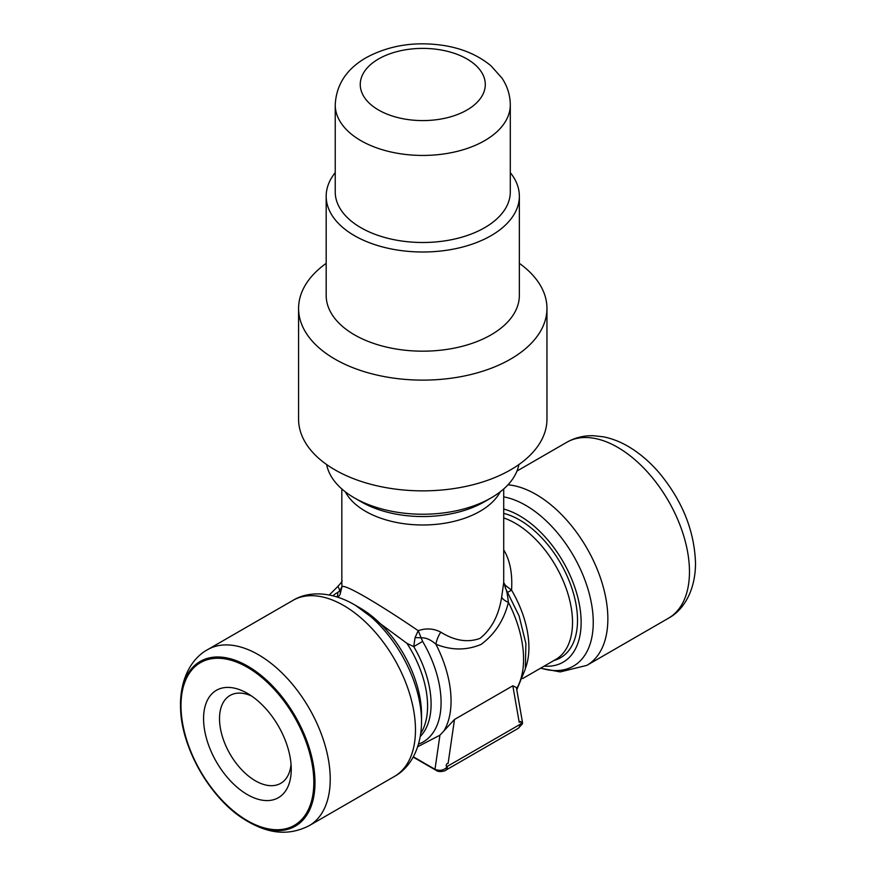 <?xml version="1.0" encoding="UTF-8"?>
<svg xmlns="http://www.w3.org/2000/svg" width="876" height="876" viewBox="0 0 876 876"><rect width="100%" height="100%" fill="white"/><g stroke="black" fill="none" stroke-linecap="round" stroke-linejoin="round"><path stroke-width="1.31" d="M553.939 660.493A81.873 47.271 -120 0 0 577.514 620.263A81.873 47.271 -120 0 0 503.711 513.38M507.839 592.242L511.562 590.139C512.591 573.583 509.974 560.158 503.711 549.854M503.711 488.95L503.711 582.529L501.674 597.027C498.838 615.27 491.611 629.067 479.993 638.396C467.664 642.853 454.611 640.772 440.814 632.165C433.719 628.464 426.174 627.961 418.202 630.676C397.77 616.781 380.206 605.568 365.533 597.049C351.243 588.847 343.381 585.376 341.958 586.657L339.735 590.939L337.753 592.417A10.337 8.431 -118.6 0 1 337.085 596.939M360.014 607.955L353.959 604.462A95.561 55.166 60 0 1 421.531 721.495C421.476 748.575 409.738 768.241 394.43 776.443A101.605 58.659 60 0 0 415.476 729.927A101.605 58.659 60 0 0 343.633 605.48A101.605 58.659 60 0 0 292.825 600.454C307.64 591.267 330.548 590.993 353.959 604.462L360.014 607.955A86.998 50.228 60 0 1 421.531 714.498L421.531 721.495M355.47 605.349L406.957 643.356L413.746 646.619L422.615 641.407L418.202 630.676L415.038 637.673A10.337 1.829 -178.7 0 1 421.006 637.859C425.605 637.454 430.565 639.557 435.887 644.199C451.37 650.463 466.426 650.539 481.044 644.44C494.951 634.104 504.072 620.066 508.398 602.338C507.587 595.1 506.722 590.621 505.802 588.902L519.118 616.003L525.907 643.608L525.326 669.012L516.796 689.784M503.711 509.033A86.998 50.228 60 0 1 519.621 515.811A86.998 50.228 60 0 1 579.846 607.145A86.998 50.228 60 0 1 544.149 666.143M518.899 464.554A96.721 55.845 180 0 1 491.162 497.875A96.721 55.845 180 0 1 354.375 497.875L361.251 501.839L354.375 497.875A96.721 55.845 180 0 1 326.639 464.554M335.234 104.901L335.234 191.964A87.534 50.534 0 0 0 360.879 227.694A87.534 50.534 0 0 0 456.265 238.655A87.534 50.534 0 0 0 510.303 191.964L510.303 104.901C510.182 95.134 507.379 86.177 501.904 78.019L491.086 65.908C478.537 55.473 463.065 48.706 444.647 45.629C415.662 41.095 389.47 45.125 366.058 57.717C346.469 69.084 336.198 84.808 335.234 104.901A87.534 50.534 0 0 0 360.879 140.642A87.534 50.534 0 0 0 484.669 140.642A87.534 50.534 0 0 0 510.303 104.901M335.234 172.649A96.59 55.768 0 0 0 326.179 196.235A96.59 55.768 0 0 0 354.473 235.666A96.59 55.768 0 0 0 459.736 247.755A96.59 55.768 0 0 0 519.359 196.235A96.59 55.768 0 0 0 510.303 172.649M326.179 196.235L326.179 295.409A96.59 55.768 0 0 0 354.473 334.84A96.59 55.768 0 0 0 459.736 346.929A96.59 55.768 0 0 0 519.359 295.409L519.359 196.235M326.179 263.358A124.184 71.701 0 0 0 298.585 308.418A124.184 71.701 0 0 0 334.96 359.116A124.184 71.701 0 0 0 470.292 374.665A124.184 71.701 0 0 0 546.952 308.418A124.184 71.701 0 0 0 519.359 263.358M298.585 308.418L298.585 419.155A124.195 71.701 0 0 0 334.95 469.854A124.195 71.701 0 0 0 470.303 485.403A124.195 71.701 0 0 0 546.963 419.155L546.952 308.418M251.598 696.026A50.72 29.28 -120 0 0 230.027 695.467A50.72 29.28 -120 0 0 222.252 736.114A50.72 29.28 -120 0 0 255.387 780.801A50.72 29.28 -120 0 0 280.747 783.319A50.72 29.28 -120 0 0 291.051 764.354M247.415 794.62A61.999 35.796 60 0 1 203.571 718.692A61.999 35.796 60 0 1 247.415 693.376L247.415 693.376A61.999 35.796 60 0 1 291.248 769.314A61.999 35.796 60 0 1 247.415 794.62M447.724 766.106L447.395 766.631C444.033 770.365 439.894 771.252 434.989 769.292L413.341 756.787M447.406 766.336A1.719 0.996 -60 0 1 446.245 765.164A1.719 0.996 -60 0 1 448.118 763.379L454.491 719.47L512.832 685.788L519.205 722.339A1.719 0.996 -60 0 1 521.078 721.966A1.719 0.996 -60 0 1 519.917 724.474L447.406 766.336A8.607 4.971 60 0 1 447.395 766.631A8.607 4.971 60 0 1 445.621 770.278C446.431 770.409 439.434 772.982 436.149 770.365L413.165 757.094M519.917 724.474A8.607 4.971 60 0 1 519.906 724.77L522.403 723.883L522.556 722.82L516.413 687.572L512.832 685.788M519.599 724.605L519.906 724.77A8.607 4.971 60 0 1 518.132 728.416L445.621 770.278M454.491 719.47L439.927 735.205L434.989 769.292A10.337 5.968 120 0 0 436.149 770.365M417.71 746.713L439.927 735.205M341.925 580.514C342.647 580.799 341.136 582.945 337.37 586.931L329.299 594.979M337.14 587.183C337.95 586.088 338.815 587.347 339.735 590.939A10.337 5.212 -150.6 0 1 340.085 594.399L341.958 586.657L341.826 582.452M415.038 637.673L413.746 646.619A80.942 46.735 60 0 1 420.283 736.453M338.081 597.268L340.085 594.399M525.48 668.125A80.942 46.735 60 0 0 511.562 590.139L505.463 585.464L503.722 582.66M505.474 588.322A10.337 5.584 149.8 0 1 505.463 585.464M501.674 597.027A15.505 5.65 -168.3 0 0 508.398 602.338A91.279 52.702 -120 0 1 516.61 688.733M440.814 632.165A15.505 7.161 -68.4 0 0 435.887 644.199A91.279 52.702 60 0 1 443.913 730.913M503.711 517.935A80.942 46.735 60 0 1 515.285 523.257A80.942 46.735 60 0 1 572.521 622.387A80.942 46.735 60 0 1 555.756 659.442L522.709 678.528M500.229 491.83A80.942 46.735 180 0 1 480.004 511.299A80.942 46.735 180 0 1 365.533 511.299A80.942 46.735 180 0 1 345.319 491.83M330.23 779.147A101.605 58.659 60 0 1 309.195 825.663C284.689 838.201 262.745 831.028 243.353 818.764A95.101 54.903 60 0 1 180.631 710.129A95.101 54.903 60 0 1 180.489 704.983A95.101 54.903 60 0 1 247.744 666.154A95.101 54.903 60 0 1 314.988 782.629A95.101 54.903 60 0 1 247.744 821.458A95.101 54.903 60 0 1 243.353 818.764C210.547 798.102 182.12 748.881 180.631 710.129L180.489 704.622C180.511 677.783 192.096 658.007 207.579 649.663A101.605 58.659 60 0 1 258.387 654.7A101.605 58.659 60 0 1 330.23 779.147M313.827 782.345A93.918 54.224 60 0 1 247.415 820.692A93.918 54.224 60 0 1 180.993 705.651A93.918 54.224 60 0 1 247.415 667.315A93.918 54.224 60 0 1 313.827 782.345M406.957 643.356A80.942 46.735 60 0 1 427.587 706.067A80.942 46.735 60 0 1 420.743 733.442M689.467 571.743A101.605 58.659 60 0 1 668.421 618.259C683.663 610.101 695.456 590.479 695.511 563.312C694.515 531.349 682.667 501.499 659.978 473.741C650.813 462.889 640.783 454.118 629.888 447.428C621.314 442.172 612.51 438.646 603.487 436.828L593.402 435.722C583.854 435.46 574.995 437.65 566.805 442.27A101.605 58.659 60 0 1 617.613 447.297A101.605 58.659 60 0 1 689.467 571.743M507.981 484.8A101.605 58.659 60 0 1 536.013 494.414A101.605 58.659 60 0 1 607.856 618.861A101.605 58.659 60 0 1 586.81 665.377L668.421 618.259M503.711 496.878A95.561 55.166 60 0 1 525.677 505.321A95.561 55.166 60 0 1 593.249 622.354A95.561 55.166 60 0 1 540.755 668.103M491.162 497.875L484.286 501.839A86.998 50.228 180 0 1 361.251 501.839M378.563 58.966A62.525 36.102 0 0 0 378.563 110.015A62.525 36.102 0 0 0 466.985 110.015A62.525 36.102 0 0 0 466.985 58.966A62.525 36.102 0 0 0 378.563 58.966M332.88 595.768A86.111 49.713 60 0 1 337.753 592.417M422.615 641.407A86.111 49.713 60 0 1 418.52 744.096M309.195 825.663L394.43 776.443M586.81 665.377L560.202 671.914L540.547 668.224M516.971 471.036L566.805 442.27M207.579 649.663L292.825 600.454M522.403 723.883L518.132 728.416M341.826 488.95L341.826 582.463M503.711 582.529L505.868 588.99"/></g></svg>
